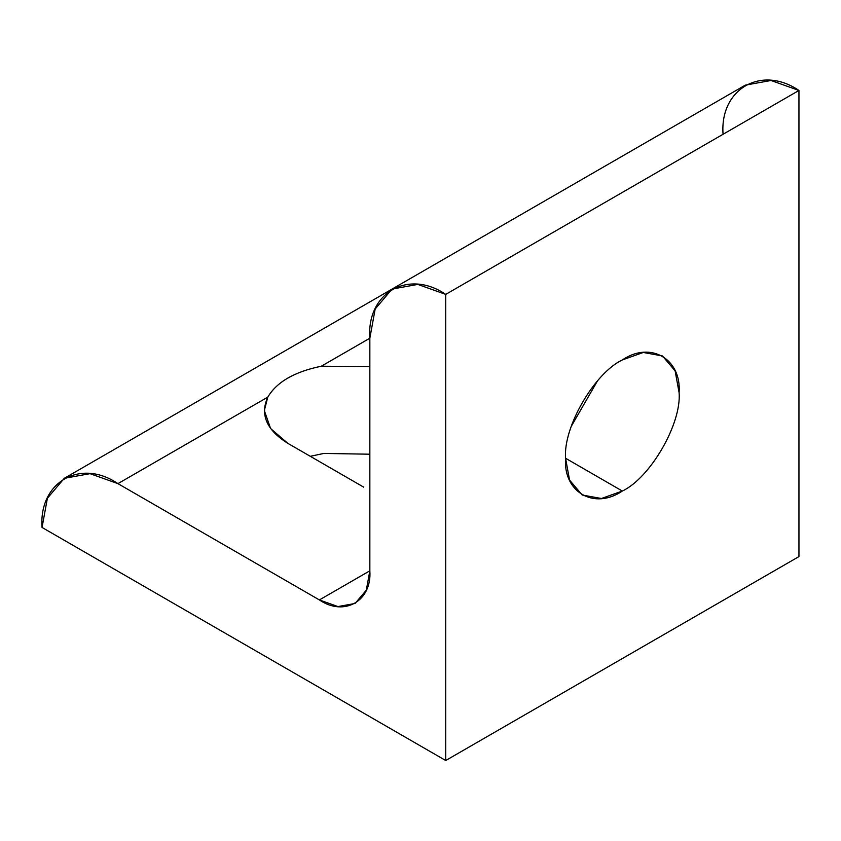 <?xml version="1.0" encoding="UTF-8"?>
<svg xmlns="http://www.w3.org/2000/svg" width="841" height="841" viewBox="0 0 841 841"><rect width="100%" height="100%" fill="white"/><g stroke="black" fill="none" stroke-linecap="round" stroke-linejoin="round"><path stroke-width="1.26" d="M565.572 458.261L622.34 491.039C650.429 477.751 681.641 423.675 679.107 392.715L675.123 370.881L662.477 355.964L643.239 352.474L622.34 359.937C594.251 373.225 563.039 427.291 565.572 458.261L569.557 480.085L582.203 495.013L601.441 498.503L622.34 491.039L565.572 458.261C563.039 427.291 594.251 373.225 622.34 359.937C650.429 340.794 681.641 358.813 679.107 392.715C681.641 423.675 650.429 477.751 622.34 491.039C594.251 510.182 563.039 492.164 565.572 458.261M597.488 380.899L571.302 426.261L597.488 380.899M363.733 487.16L287.843 443.344L363.733 487.16M723.06 134.276C719.665 88.957 761.399 64.862 798.95 90.46L798.95 556.584L445.73 760.516L798.95 556.584L798.95 90.46L445.73 294.382L445.73 760.516L42.05 527.454L47.38 498.271L64.273 478.319L90.008 473.662L117.94 483.638L267.774 397.131L264.326 410.576L270.623 428.563L287.843 443.344C266.544 430.056 259.858 414.655 267.774 397.131L117.94 483.638L319.38 599.938L369.84 570.808L319.38 599.938L337.956 606.571L355.06 603.47L366.298 590.203L369.84 570.808L369.84 338.208L321.325 366.213C294.518 371.733 276.668 382.035 267.785 397.141C276.668 382.035 294.518 371.733 321.336 366.224L369.84 366.571L321.325 366.213L369.84 338.208L375.17 309.025L392.064 289.073L417.798 284.416L445.73 294.382L798.95 90.46L771.018 80.484L745.284 85.141L392.064 289.073M310.287 456.306L323.827 453.436L369.84 454.203L323.827 453.436L310.287 456.306M369.84 570.808C372.09 600.937 344.347 616.958 319.38 599.938L117.94 483.638C80.389 458.04 38.654 482.135 42.05 527.454L445.73 760.516L445.73 294.382C408.179 268.794 366.445 292.889 369.84 338.208L369.84 570.808M391.57 289.367L64.273 478.319"/></g></svg>
